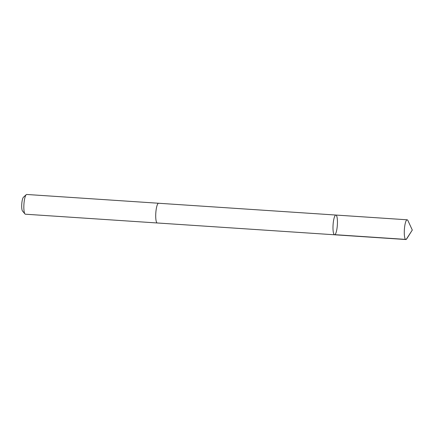 <?xml version="1.0" encoding="UTF-8"?>
<svg xmlns="http://www.w3.org/2000/svg" width="434" height="434" viewBox="0 0 434 434"><rect width="100%" height="100%" fill="white"/><g stroke="black" fill="none" stroke-linecap="round" stroke-linejoin="round"><path stroke-width="0.65" d="M334.554 234.783L157.287 222.978A9.884 2.137 -86.2 0 1 155.719 215.156A9.884 2.137 -86.2 0 1 158.6 203.253L335.873 215.047A9.89 2.143 93.8 0 0 333.079 224.774A9.89 2.143 93.8 0 0 334.554 234.783A9.89 2.143 93.8 0 0 337.44 222.875A9.89 2.143 93.8 0 0 335.873 215.047A9.89 2.143 93.8 0 0 333.079 224.774A9.89 2.143 93.8 0 0 334.554 234.783L405.855 239.53A9.89 2.143 -86.2 0 1 404.282 231.702A9.89 2.143 -86.2 0 1 407.168 219.794A9.89 2.143 -86.2 0 1 407.911 220.543L412.3 230.047L406.691 238.884A9.89 2.143 -86.2 0 1 405.855 239.53M157.352 222.984A9.89 2.143 -86.2 0 1 157.287 222.984A9.89 2.143 -86.2 0 1 155.714 215.161A9.89 2.143 -86.2 0 1 158.6 203.248A9.89 2.143 -86.2 0 1 158.665 203.258M157.287 222.984L25.411 214.206A9.89 2.143 -86.2 0 1 24.955 213.929A9.89 2.143 -86.2 0 1 23.837 206.383A9.89 2.143 -86.2 0 1 26.235 194.687A9.89 2.143 -86.2 0 1 26.724 194.47L158.6 203.248M24.955 213.929L22.492 210.978A7.036 1.524 -86.2 0 1 21.7 205.607A7.036 1.524 -86.2 0 1 23.403 197.286L26.235 194.687M334.907 234.68L406.202 239.427L412.3 230.047M335.873 215.047L407.168 219.794"/></g></svg>
